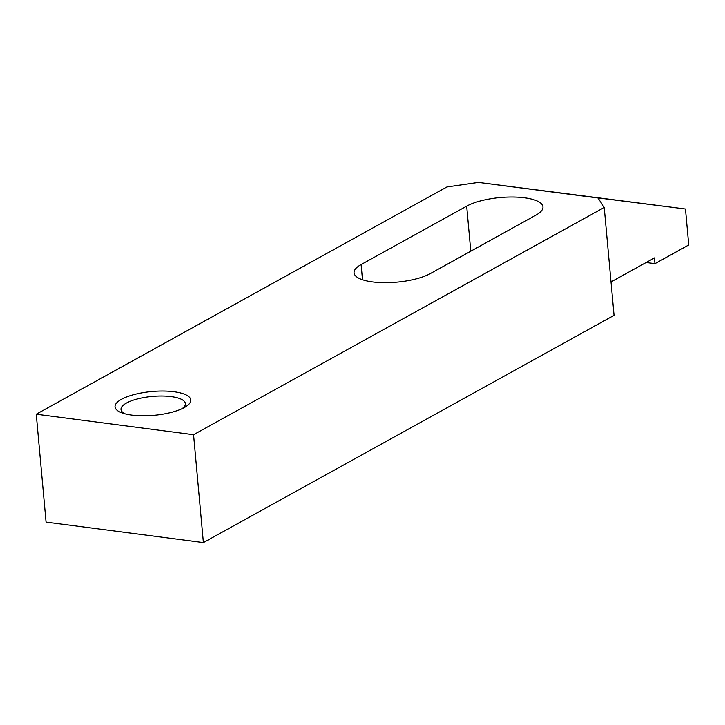 <?xml version="1.0" encoding="UTF-8"?>
<svg xmlns="http://www.w3.org/2000/svg" width="725" height="725" viewBox="0 0 725 725"><rect width="100%" height="100%" fill="white"/><g stroke="black" fill="none" stroke-linecap="round" stroke-linejoin="round"><path stroke-width="1.09" d="M182.057 408.701A32.326 10.15 -5.2 0 0 185.392 403.608A32.326 10.15 -5.2 0 0 171.145 396.611A32.326 10.15 -5.2 0 0 137.641 398.895A32.326 10.15 -5.2 0 0 121.003 409.471A32.326 10.15 -5.2 0 0 125.198 413.875M131.805 415.108A38.035 11.944 174.8 0 1 122.489 413.069A38.035 11.944 174.8 0 1 125.488 397.4A38.035 11.944 174.8 0 1 174.027 391.745A38.035 11.944 174.8 0 1 184.576 407.414A38.035 11.944 174.8 0 1 131.805 415.108M685.478 208.999L478.446 182.41L446.908 186.959L36.25 414.211L46.065 522.091L203.39 542.59L614.048 315.339L604.224 207.459L598.016 197.988L591.247 197.046L685.478 208.999L688.75 244.959L654.965 263.655L654.448 257.901L611.003 281.934M466.673 206.136A41.832 13.141 174.8 0 1 512.856 197.028A41.832 13.141 174.8 0 1 542.952 206.852A41.832 13.141 174.8 0 1 535.902 215.153L430.333 273.579A41.832 13.141 174.8 0 1 384.15 282.678A41.832 13.141 174.8 0 1 354.054 272.854A41.832 13.141 174.8 0 1 361.113 264.553L466.673 206.136L470.779 251.194M203.39 542.59L193.566 434.71L604.224 207.459M598.016 197.988L478.446 182.41M193.566 434.71L36.25 414.211M654.965 263.655L646.129 262.504M361.113 264.553L362.491 279.75"/></g></svg>
